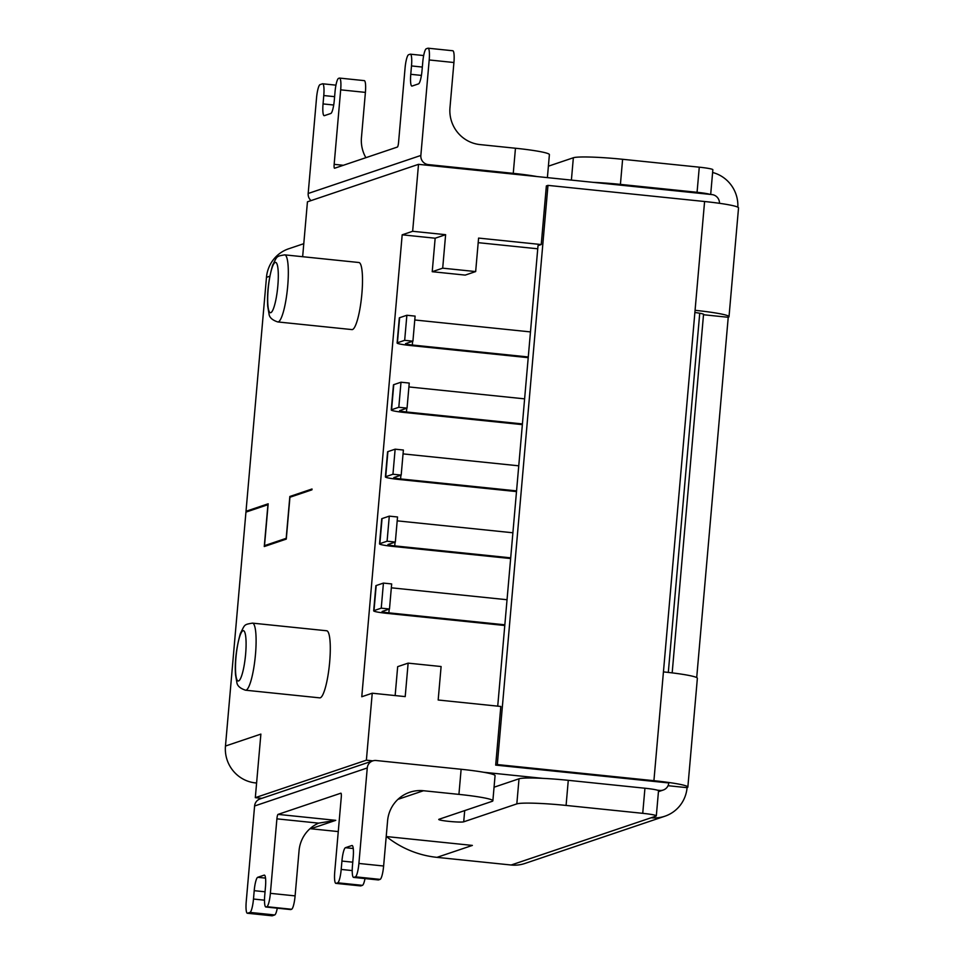 <?xml version="1.0" encoding="UTF-8"?>
<svg xmlns="http://www.w3.org/2000/svg" width="964" height="964" viewBox="0 0 964 964"><rect width="100%" height="100%" fill="white"/><g stroke="black" fill="none" stroke-linecap="round" stroke-linejoin="round"><path stroke-width="1.45" d="M389.48 609.007L381.238 608.163L383.431 583.087L391.673 583.943L389.48 609.007L382.238 611.453A8.435 0.699 5 0 0 382.081 611.574A8.435 0.699 5 0 0 388.866 612.851L504.847 624.805M383.431 583.087L376.189 585.534A16.858 1.386 5 0 0 375.876 585.763L373.683 610.839A16.858 1.386 5 0 1 373.996 610.61L376.189 585.534M381.238 608.163L373.996 610.61M391.336 587.811L507.04 599.729M504.774 625.503L387.263 613.393A16.858 1.386 5 0 1 373.683 610.839M395.144 695.574L397.674 666.666L408.134 663.136L405.205 696.611L372.237 693.212L361.777 696.743L402.181 234.818L412.652 231.288L418.509 164.338L307.444 201.813L302.648 256.701M699.731 313.228L668.305 672.426M537.743 248.796L478.192 242.663M663.437 671.896L653.917 780.695A42.151 3.47 5 0 1 687.85 787.094L697.37 678.282A42.151 3.47 5 0 0 663.437 671.896L695.068 310.324A42.151 3.47 5 0 1 729.013 316.71L738.532 207.911A42.151 3.47 5 0 0 704.588 201.512L547.974 185.377L546.359 185.919L541.238 244.543L478.59 238.084L475.662 271.571L465.202 275.102L432.221 271.703L435.162 238.216L402.181 234.818M407.049 408.134L398.807 407.29L401 382.214L409.242 383.07L407.049 408.134L399.807 410.58A8.435 0.699 5 0 0 399.65 410.7A8.435 0.699 5 0 0 406.447 411.977L522.416 423.931M401 382.214L393.758 384.66A16.858 1.386 5 0 0 393.457 384.889L391.251 409.965A16.858 1.386 5 0 1 391.565 409.736L393.758 384.66M408.905 386.938L524.609 398.855M398.807 407.29L391.565 409.736M522.355 424.63L404.832 412.52A16.858 1.386 5 0 1 391.251 409.965M401.193 475.095L392.951 474.24L395.144 449.176L403.386 450.031L401.193 475.095L393.951 477.542A8.435 0.699 5 0 0 393.794 477.65A8.435 0.699 5 0 0 400.59 478.927L516.559 490.881M395.144 449.176L387.902 451.622A16.858 1.386 5 0 0 387.588 451.851L385.395 476.915A16.858 1.386 5 0 1 385.708 476.686L387.902 451.622M403.048 453.887L518.753 465.817M392.951 474.24L385.708 476.686M516.499 491.592L398.976 479.469A16.858 1.386 5 0 1 385.395 476.915M395.336 542.057L387.094 541.202L389.287 516.138L397.529 516.981L395.336 542.057L388.094 544.491A8.435 0.699 5 0 0 387.938 544.612A8.435 0.699 5 0 0 394.734 545.889L510.703 557.843M389.287 516.138L382.045 518.584A16.858 1.386 5 0 0 381.732 518.813L379.539 543.877A16.858 1.386 5 0 1 379.852 543.648L382.045 518.584M397.192 520.849L512.896 532.779M387.094 541.202L379.852 543.648M510.643 558.542L393.119 546.431A16.858 1.386 5 0 1 379.539 543.877M412.917 341.184L404.675 340.328L406.868 315.264L415.11 316.108L412.917 341.184L405.663 343.618A8.435 0.699 5 0 0 405.519 343.738A8.435 0.699 5 0 0 412.303 345.016L528.272 356.969M406.868 315.264L399.614 317.71A16.858 1.386 5 0 0 399.313 317.939L397.12 343.003A16.858 1.386 5 0 1 397.421 342.774L399.614 317.71M414.761 319.976L530.465 331.905M404.675 340.328L397.421 342.774M528.212 357.668L410.688 345.558A16.858 1.386 5 0 1 397.12 343.003M658.436 791.661L663.244 790.034A8.435 8.254 71.3 0 1 659.822 790.42L657.4 790.179M542.708 778.346L483.675 772.26M372.887 760.849L366.38 760.174L255.315 797.662L260.882 734.098L225.468 746.04L245.941 512.113L267.932 504.69L264.269 546.54L286.272 539.105L289.935 497.255L311.926 489.833L311.999 489.001L289.839 496.484L286.188 538.322L264.51 545.648L266.353 545.829M261.834 798.337L255.315 797.662M663.244 790.034A8.435 8.254 71.3 0 0 668.787 782.949L495.689 765.103L500.822 706.467L438.174 700.009L441.102 666.534L408.134 663.136M719.481 203.308A8.435 8.254 71.3 0 0 711.95 194.583L418.509 164.338M372.237 693.212L366.38 760.174M264.51 545.648L268.173 503.798L246.013 511.269L266.474 277.343A33.716 33.029 -108.7 0 1 288.67 248.784L303.781 243.687M284.705 254.858L358.897 262.509A33.716 6.206 95.9 0 1 361.741 295.273A33.716 6.206 95.9 0 1 352.511 329.531A33.716 6.206 95.9 0 1 351.981 329.592L277.789 321.94C272.318 320.156 269.39 317.493 269.028 313.963L267.727 306.359C266.895 293.466 268.51 279.765 272.583 265.245C277.271 256.231 275.74 256.364 284.705 254.858A33.716 6.206 95.9 0 1 287.561 287.634A33.716 6.206 95.9 0 1 278.319 321.88A33.716 6.206 95.9 0 1 277.789 321.94M252.484 623.13L326.676 630.769A33.716 6.206 95.9 0 1 329.531 663.545A33.716 6.206 95.9 0 1 320.289 697.791A33.716 6.206 95.9 0 1 319.759 697.864L245.579 690.212C240.096 688.429 237.18 685.766 236.819 682.235L235.505 674.631C234.674 661.738 236.288 648.025 240.361 633.505C245.049 624.503 243.518 624.636 252.484 623.13A33.716 6.206 95.9 0 1 255.34 655.906A33.716 6.206 95.9 0 1 246.097 690.152A33.716 6.206 95.9 0 1 245.579 690.212M672.173 672.884L703.551 314.228M541.238 244.543L538.02 245.627L497.725 706.154M475.662 271.571L442.693 268.173L445.621 234.686L412.652 231.288M432.221 271.703L442.693 268.173M435.162 238.216L445.621 234.686M687.85 787.094A42.151 3.47 5 0 1 687.079 787.66L668.052 785.708M653.917 780.695L497.304 764.56L495.689 765.103M225.468 746.04A33.716 33.029 71.3 0 0 255.508 782.925L256.605 783.033M246.013 511.269L247.856 511.462M386.419 836.547A98.268 96.243 71.3 0 0 436.969 857.358L511.149 865.009A33.716 33.029 71.3 0 0 524.862 863.479L664.895 816.219A33.716 33.029 -108.7 0 1 651.182 817.749L656.002 816.11A16.858 1.386 5 0 0 656.315 815.881L658.52 790.781A16.858 1.386 5 0 0 644.94 788.227L568.278 780.322A42.151 3.47 -175 0 0 519.018 778.792L494.062 787.214M289.839 496.484L291.682 496.665M547.974 185.377L497.304 764.56M694.875 312.493A16.858 1.386 5 0 1 703.816 314.505A16.858 1.386 5 0 1 703.503 314.734L728.23 317.289L696.707 677.584M687.079 787.66A33.716 33.029 -108.7 0 1 664.895 816.219M709.914 194.367A16.858 1.386 5 0 0 697.068 192.294L620.418 184.389A42.151 3.47 -175 0 0 593.342 182.353M536.924 176.545A42.151 3.47 -175 0 0 513.258 173.351L428.281 164.591A8.351 8.17 -108.7 0 1 420.846 155.457L429.197 59.961A12.64 2.326 -84.1 0 0 428.076 48.2A12.64 2.326 -84.1 0 0 427.883 48.224L426.269 48.766A12.64 2.326 -84.1 0 0 422.762 62.142L422.027 70.505A12.64 2.326 -84.1 0 1 418.521 83.88L412.074 86.049A12.64 2.326 -84.1 0 1 411.881 86.073A12.64 2.326 -84.1 0 1 410.76 74.312L421.413 75.409M712.613 172.484A33.716 33.029 -108.7 0 1 737.834 207.188M461.129 769.272L376.141 760.512A8.351 8.17 71.3 0 0 367.26 767.959L358.897 863.455A12.64 2.326 95.9 0 1 355.391 876.83L380.117 879.373A12.64 2.326 95.9 0 0 383.624 866.009L387.588 820.81A33.716 33.029 71.3 0 1 409.772 792.263A33.716 33.029 71.3 0 1 423.485 790.733L458.924 794.384L461.129 769.272A42.151 3.47 -175 0 1 495.062 775.671L492.869 800.771A42.151 3.47 -175 0 0 458.924 794.384M548.396 166.182L573.351 157.759A42.151 3.47 -175 0 1 622.611 159.289L699.274 167.182A16.858 1.386 5 0 1 712.854 169.748L710.685 194.451M340.678 89.845L365.404 92.387A12.64 2.326 -84.1 0 0 364.284 80.627L339.557 78.084A12.64 2.326 -84.1 0 1 340.678 89.845L334.159 164.338A4.218 0.771 -84.1 0 0 334.532 168.254A4.218 0.771 -84.1 0 0 334.592 168.242L397.373 147.058A4.218 0.771 -84.1 0 0 398.542 142.6L405.061 68.119A12.64 2.326 -84.1 0 1 408.567 54.743L410.182 54.201A12.64 2.326 -84.1 0 1 410.375 54.177A12.64 2.326 -84.1 0 1 411.495 65.938L410.76 74.312M429.197 59.961L453.923 62.515L449.971 107.715A33.716 33.029 -108.7 0 0 480.012 144.588L515.463 148.239L513.258 173.351M547.395 177.617L549.396 154.626A42.151 3.47 -175 0 0 515.463 148.239M492.869 800.771A42.151 3.47 -175 0 1 492.098 801.349L438.982 819.279A12.64 1.036 5 0 0 438.753 819.448A12.64 1.036 5 0 0 450.092 821.485A12.64 1.036 5 0 0 463.708 821.822L516.825 803.892A42.151 3.47 -175 0 1 566.085 805.434L642.735 813.327A16.858 1.386 5 0 1 656.315 815.881M436.969 857.358L472.372 845.416L386.203 836.535M338.256 831.583L310.818 828.763A33.716 33.029 71.3 0 0 310.01 828.691M266.064 906.979L290.791 909.534A12.64 2.326 95.9 0 1 290.586 909.558L265.859 907.004A12.64 2.326 95.9 0 0 266.064 906.979L266.871 906.702A12.64 2.326 95.9 0 0 270.378 893.339L276.897 818.846A4.218 0.771 95.9 0 1 278.066 814.387L340.834 793.203A4.218 0.771 95.9 0 1 340.907 793.191A4.218 0.771 95.9 0 1 341.28 797.12L334.761 871.613A12.64 2.326 95.9 0 0 335.882 883.373A12.64 2.326 95.9 0 0 336.075 883.349L337.689 882.807L362.416 885.35A12.64 2.326 95.9 0 0 365.019 878.578M729.013 316.71A42.151 3.47 5 0 1 728.23 317.289M311.035 200.608A8.351 8.17 -108.7 0 1 308.179 193.487L316.529 97.991A12.64 2.326 -84.1 0 1 320.048 84.627L322.458 83.808A12.64 2.326 -84.1 0 1 322.663 83.784A12.64 2.326 -84.1 0 1 323.771 95.544L323.048 103.919A12.64 2.326 -84.1 0 0 324.157 115.68A12.64 2.326 -84.1 0 0 324.362 115.656L330.797 113.487A12.64 2.326 -84.1 0 0 334.315 100.111L335.038 91.749A12.64 2.326 -84.1 0 1 338.557 78.373L339.364 78.108A12.64 2.326 -84.1 0 1 339.557 78.084M372.743 760.897L260.087 798.927A8.351 8.17 71.3 0 0 254.592 805.988L246.242 901.485A12.64 2.326 95.9 0 0 247.35 913.245A12.64 2.326 95.9 0 0 247.555 913.221L249.965 912.414L274.692 914.957A12.64 2.326 95.9 0 0 277.295 908.184M365.886 157.686A33.716 33.029 -108.7 0 1 361.452 137.587L365.404 92.387M310.818 828.763L335.761 820.34L318.638 823.148A33.716 33.029 71.3 0 0 299.057 850.694L295.105 895.881A12.64 2.326 95.9 0 1 291.598 909.257L290.791 909.534M353.776 877.373L378.503 879.915A12.64 2.326 95.9 0 1 378.31 879.939L353.583 877.397A12.64 2.326 95.9 0 0 353.776 877.373L355.391 876.83M353.583 877.397A12.64 2.326 95.9 0 1 352.463 865.636L353.198 857.261A12.64 2.326 95.9 0 0 352.077 845.5A12.64 2.326 95.9 0 0 351.884 845.524L352.27 845.561M337.689 882.807A12.64 2.326 95.9 0 0 341.196 869.432L341.931 861.069A12.64 2.326 95.9 0 1 345.437 847.693L351.884 845.524M265.859 907.004A12.64 2.326 95.9 0 1 264.751 895.243L265.474 886.868A12.64 2.326 95.9 0 0 264.365 875.107A12.64 2.326 95.9 0 0 264.16 875.131L264.546 875.167M249.965 912.414A12.64 2.326 95.9 0 0 253.484 899.038L254.207 890.676A12.64 2.326 95.9 0 1 257.725 877.3L264.16 875.131M398.542 799.156L423.485 790.733M453.923 62.515A12.64 2.326 -84.1 0 0 452.803 50.755L428.076 48.2M247.555 913.221L272.282 915.776L274.692 914.957M272.282 915.776A12.64 2.326 95.9 0 1 272.077 915.8L247.35 913.245M378.503 879.915L380.117 879.373M336.075 883.349L360.801 885.892L362.416 885.35M360.801 885.892A12.64 2.326 95.9 0 1 360.608 885.916L335.882 883.373M388.866 612.851L389.203 609.103M659.822 790.42L658.508 790.866M266.474 277.343L269.787 276.222M406.447 411.977L406.772 408.23M400.59 478.927L400.916 475.192M394.734 545.889L395.059 542.154M412.303 345.016L412.628 341.268M255.508 782.925L256.641 782.539M704.588 201.512L695.068 310.324M426.57 165.169L428.281 164.591M511.149 865.009L651.182 817.749M278.066 814.387L335.761 820.34M270.812 312.661A25.293 4.651 95.9 0 1 269.92 276.403A25.293 4.651 95.9 0 1 278.283 273.583A25.293 4.651 95.9 0 1 270.812 312.661M238.59 680.933A25.293 4.651 95.9 0 1 237.71 644.675A25.293 4.651 95.9 0 1 246.073 641.855A25.293 4.651 95.9 0 1 238.59 680.933M697.068 192.294L699.274 167.182M622.611 159.289L620.418 184.389M308.179 193.487L420.846 155.457M573.351 157.759L571.399 180.087M642.735 813.327L644.94 788.227M566.085 805.434L568.278 780.322M254.592 805.988L367.26 767.959M358.897 863.455L383.624 866.009M463.708 821.822L464.696 810.604M516.825 803.892L519.018 778.792M334.159 164.338L343.377 165.29M276.897 818.846L318.638 823.148M411.495 65.938L422.328 67.058M323.048 103.919L333.701 105.016M323.771 95.544L334.616 96.665M270.378 893.339L295.105 895.881M345.437 847.693L353.246 848.501M341.931 861.069L352.764 862.178M341.196 869.432L352.222 870.576M266.871 906.702L291.598 909.257M257.725 877.3L265.534 878.108M254.207 890.676L265.052 891.784M253.484 899.038L264.51 900.183M423.678 55.551L410.375 54.177M335.954 85.157L322.663 83.784"/></g></svg>

